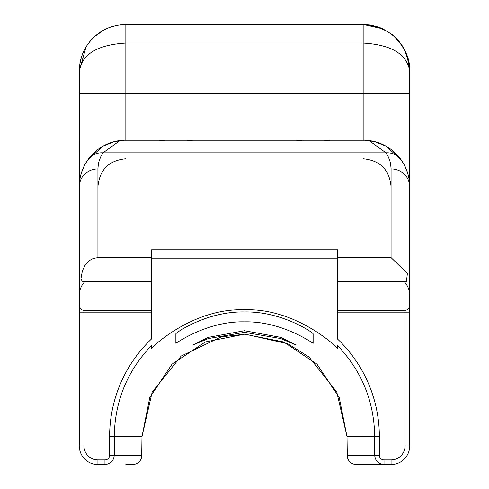 <?xml version="1.0" encoding="UTF-8"?>
<svg xmlns="http://www.w3.org/2000/svg" width="489" height="489" viewBox="0 0 489 489"><rect width="100%" height="100%" fill="white"/><g stroke="black" fill="none" stroke-linecap="round" stroke-linejoin="round"><path stroke-width="0.73" d="M85.991 46.999L79.31 70.984C79.566 57.372 84.646 45.899 94.542 36.553L104.401 29.682L109.725 27.329L117.66 25.177L125.844 24.45C108.631 25.025 95.343 32.537 85.978 46.987L83.466 51.767L81.522 56.803L79.866 63.808L79.346 69.181L79.31 186.7A46.534 46.534 0 0 1 125.844 140.166L159.781 140.166L159.634 140.936M175.869 343.254L175.869 333.816C175.502 332.917 206.902 311.12 244.5 311.945C282.098 311.126 313.498 332.93 313.131 333.834L313.131 343.296C313.125 343.498 281.872 320.925 244.5 321.854C206.609 320.894 175.056 344.122 175.869 343.254L175.863 343.272M328.498 140.184L324.17 140.936M329.366 140.936L329.219 140.166L363.156 140.166A46.534 46.534 0 0 1 409.69 186.7A46.534 46.534 0 0 0 374.348 141.529L369.66 140.954A9.309 0.575 -89.7 0 1 369.708 140.979M273.4 140.166L215.6 140.166M79.31 305.637L79.31 312.153L83.961 312.153L83.961 310.289A4.652 4.652 0 0 1 79.31 305.637L79.31 295.472A19.499 18.613 -90 0 1 84.945 281.499L82.366 281.67L80.948 278.779L82.366 270.949L84.786 265.716L89.383 260.582L93.283 258.455L97.922 257.63L97.922 168.931A18.613 17.769 180 0 0 79.31 186.7A46.534 46.534 0 0 1 87.818 159.872L84.628 165.099L81.492 172.629L80.025 178.571L79.31 186.7L79.31 93.631L125.844 93.631L125.844 24.45L363.156 24.45C391.353 27.262 406.866 42.763 409.69 70.954M79.31 312.153L79.31 445.937A18.613 18.613 0 0 0 97.922 464.55L104.958 464.55C110.6 463.988 113.705 460.882 114.267 455.241L109.615 455.241A4.652 4.652 0 0 1 104.958 459.898L97.922 459.898A13.961 13.961 0 0 1 83.961 445.937L83.961 312.153L151.437 312.153L151.437 258.174L337.563 258.174L337.563 339.06A134.872 134.872 0 0 1 379.354 436.665L374.702 436.665L374.702 455.241C375.265 460.882 378.37 463.988 384.012 464.55L391.078 464.55A18.613 18.613 0 0 0 409.69 445.937L409.69 93.631L409.69 186.7L408.975 178.571L407.508 172.629L404.372 165.099L401.182 159.872L385.974 146.132L374.348 141.529L385.974 146.132M79.31 186.7L79.31 295.472M97.922 168.931L98.35 164.053L99.23 160.49L101.113 155.967L103.032 152.837L119.383 140.979L125.844 140.96L119.34 140.954L114.652 141.529L103.026 146.132L114.652 141.529L119.383 140.979A9.309 0.575 -90.3 0 0 119.34 140.954A9.309 0.575 -90.3 0 0 119.292 140.979M363.156 140.96L369.617 140.979A9.309 0.575 -89.7 0 1 369.66 140.954L363.156 140.96L363.156 93.631L125.844 93.631L125.844 140.96L363.156 140.96M103.026 146.132L87.818 159.872A18.613 17.39 -144.8 0 1 103.032 152.837L385.968 152.837L369.617 140.979L374.348 141.529M151.553 258.174L151.553 249.8L337.679 249.8L337.679 257.63L391.078 257.63L407.368 273.498L406.426 281.682L404.055 281.499A19.499 18.613 -90 0 1 409.69 295.472L409.69 305.637A4.652 4.652 0 0 1 405.039 310.289L405.039 312.153L409.69 312.153M409.69 305.637L409.69 186.7A18.613 17.769 0 0 0 391.078 168.931L391.078 257.63M79.31 70.984C82.121 54.059 97.635 44.75 125.844 43.063L363.156 43.063L363.156 93.631L409.69 93.631L409.69 70.984C409.342 56.125 403.443 43.955 392.001 34.468L382.814 28.808L378.792 27.158L370.375 25.012L363.156 24.45L363.156 43.063C391.365 44.75 406.879 54.059 409.69 70.984L407.704 57.555M192.782 140.936L187.153 140.166L187.153 140.936M331.744 140.166L157.256 140.166M301.847 140.936L301.847 140.166L296.248 140.936M391.078 168.931L390.65 164.053L389.77 160.49L387.887 155.967L385.968 152.837A18.613 17.39 -35.2 0 1 401.182 159.872M337.563 312.153L405.039 312.153L405.039 445.937A13.961 13.961 0 0 1 391.078 459.898L384.012 459.898A4.652 4.652 180 0 1 379.354 455.241L347.166 455.241L347.019 436.695L339.213 397.459L316.994 364.195L283.73 341.982L244.5 334.176L205.27 341.976L172.012 364.201L149.781 397.453L141.981 436.695L141.834 455.241L114.267 455.241L114.267 436.665L109.615 436.665A134.872 134.872 0 0 1 151.437 339.03L151.437 312.153M125.844 464.55L132.525 464.55A9.309 9.303 90 0 0 141.834 455.241M83.961 310.289L151.437 310.289M84.945 281.499L151.437 281.499M337.563 348.302L337.563 345.601C361.811 371.114 374.195 401.469 374.702 436.665L347.019 436.695L336.768 392.007L308.969 356.97L287.832 343.785L245.307 334.183L221.352 336.811L181.187 356.059L152.165 392.135L141.981 436.695L114.267 436.665C114.774 401.451 127.164 371.084 151.437 345.57L151.437 348.272C151.37 347.893 192.379 307.844 244.5 309.794C296.627 307.856 337.624 347.917 337.563 348.302M337.563 310.289L405.039 310.289M244.494 332.337L208.277 338.571L193.308 344.831L208.247 337.367L244.494 330.723L280.735 337.361L295.674 344.824L280.57 338.522L244.494 332.337M337.679 257.63L337.679 281.499L404.055 281.499M337.679 310.289L337.679 281.499M97.922 257.63L151.553 257.63M347.166 455.241A9.309 9.303 90 0 0 356.475 464.55L384.012 464.55L384.012 459.898M79.31 445.937L83.961 445.937M97.922 464.55L97.922 459.898M104.958 464.55L104.958 459.898M109.615 436.665L109.615 455.241M405.039 445.937L409.69 445.937M391.078 459.898L391.078 464.55M379.354 455.241L379.354 436.665M159.781 140.166L164.995 140.936M125.844 140.936L363.156 140.936M363.156 158.778C380.118 160.435 389.421 169.738 391.078 186.7M387.319 172.703L384.226 168.381M382.814 166.871L382.098 166.187M97.922 186.7C99.579 169.738 108.882 160.435 125.844 158.778M351.609 463.181L350.46 462.349M347.312 456.879L347.019 436.695M141.981 436.695L141.694 456.86M138.552 462.337L137.366 463.193M392.007 34.468C404.336 45.984 410.234 58.16 409.69 70.984M382.814 28.814L363.156 24.45"/></g></svg>
